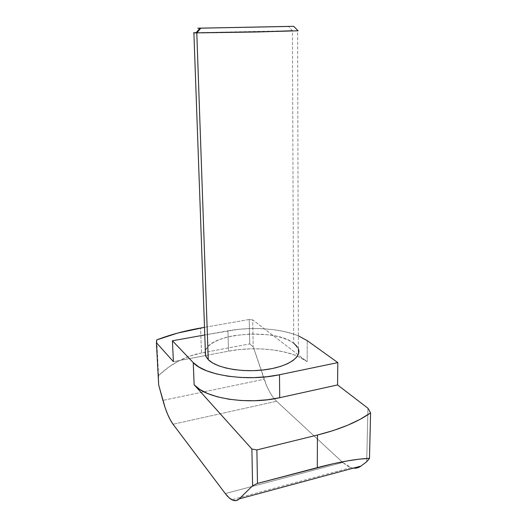 <?xml version="1.0" encoding="UTF-8"?>
<svg xmlns="http://www.w3.org/2000/svg" width="527" height="527" viewBox="0 0 527 527"><rect width="100%" height="100%" fill="white"/><g stroke="black" fill="none" stroke-linecap="round" stroke-linejoin="round"><path stroke-width="0.4" stroke-dasharray="2.63 1.98" d="M292.419 30.744L288.598 26.409L292.419 30.744L293.691 343.229L292.419 30.744L196.136 32.648L298.091 30.79M297.024 346.463L298.401 348.94L293.691 343.229L288.875 340.356L282.775 337.939L275.634 336.048L267.703 334.731L250.588 333.947L233.645 335.679L225.945 337.432L219.107 339.717L213.395 342.471L209.028 345.607L206.202 349.026L205.359 351.008C209.265 333.123 274.85 327.728 293.691 343.229M353.334 468.134L350.989 467.62L342.761 462.469L225.273 493.568L342.761 462.469L276.57 401.258L173.054 424.255L276.57 401.258L274.238 398.781C270.298 393.959 266.932 387.444 264.146 379.249L162.902 400.395L264.146 379.249L253.204 346.766L249.719 343.9L249.238 319.487L249.719 343.9L201.505 352.991L200.57 328.025L201.505 352.991L249.719 343.9L253.204 346.766L252.703 319.896L307.182 361.66L307.201 340.626L307.182 361.66L297.393 356.147C279.83 348.63 251.563 346.707 228.501 351.166L205.523 355.541L228.501 351.166L227.941 330.811L204.779 334.968L238.85 329.296L250.16 328.578L261.53 328.67L272.611 329.573L283.058 331.272L292.518 333.723L298.368 335.851C280.759 328.44 251.642 326.483 227.941 330.811L228.501 351.166L239.33 349.579L250.562 348.828L261.847 348.94L272.848 349.915L283.216 351.726L292.61 354.335L300.706 357.675L307.182 361.66L252.703 319.896L253.204 346.766L266.787 386.12L269.804 392.233L273.105 397.345L276.57 401.258L342.761 462.469L347.57 466.085L352.326 467.969L356.832 467.989M249.238 319.487L204.502 327.333L249.238 319.487L252.703 319.896L249.238 319.487M366.713 461.718L367.951 408.247L366.713 461.718M173.409 361.647L205.497 355.547L173.409 361.647M158.587 375.534L156.684 339.908L158.68 384.993L158.587 375.534C164.984 369.453 171.756 364.552 178.903 360.837L168.403 367.339L158.587 375.534M201.505 352.991C193.686 354.46 186.15 357.075 178.903 360.837L189.97 356.054L201.505 352.991M298.401 348.946L297.636 30.764M350.989 467.62L231.728 499.675"/><path stroke-width="0.79" d="M292.419 30.744L259.442 31.923L196.788 32.891L200.813 28.175L200.016 28.181L288.598 26.409L197.717 28.194L293.611 26.35L200.813 28.175L196.788 32.891L254.594 32.028L298.091 30.79M208.264 359.691C216.274 367.918 241.649 372.727 264.435 369.829C287.281 367.009 301.787 357.438 298.401 348.946L298.592 353.564L296.655 357.168L292.907 360.613L287.446 363.755L280.463 366.443L272.235 368.557L263.105 369.987L253.474 370.659L243.777 370.54L234.449 369.644L225.905 368.017L218.507 365.731L212.559 362.912L208.264 359.691L196.788 32.891L208.264 359.691L205.754 356.199L205.082 352.596L205.359 351.008L205.523 355.626L208.264 359.691M298.368 335.851L307.201 340.626L337.82 362.602L279.494 374.743L267.117 376.713L254.027 377.642L240.832 377.477L228.178 376.232L216.637 373.972L206.722 370.83L198.831 366.97L193.244 362.583L172.415 340.778L204.779 334.968L172.415 340.778L193.244 362.583L194.147 384.743L251.873 449.037L252.611 485.756L239.199 498.891L236.182 500.558L232.756 500.156L229.067 497.771L225.273 493.568L173.054 424.255L170.313 419.927L167.652 414.347L165.149 407.76L158.68 384.993L156.414 342.715L173.409 361.647L172.415 340.778L173.409 361.647L156.414 342.715L158.68 384.993L162.902 400.395C165.853 411.034 169.233 418.985 173.054 424.255L225.273 493.568C227.466 496.48 229.62 498.516 231.728 499.675C234.555 501.19 237.045 500.933 239.199 498.891L252.611 485.756L251.873 449.037L256.88 449.926L317.438 435.038L317.287 467.64L257.486 483.417L256.88 449.926L317.438 435.038L333.36 430.526L347.655 425.243L360.119 419.321L370.586 412.891L367.951 408.247L337.557 384.941L337.82 362.602L307.201 340.626L298.368 335.851M297.024 346.463L293.691 343.229M204.502 327.333L177.632 333.09L156.684 339.908L156.414 342.715L156.684 339.908C169.99 334.783 184.615 330.818 200.57 328.025L204.502 327.333M356.832 467.989L360.903 466.092L366.713 461.718L369.48 458.378L370.586 412.891C357.701 421.969 339.981 429.347 317.438 435.038L317.287 467.64C328.262 464.748 338.196 462.522 347.089 460.96C355.804 459.432 363.268 458.576 369.48 458.378L370.586 412.891L367.951 408.247L337.557 384.941L337.82 362.602L279.494 374.743L279.712 397.707L337.557 384.941L279.712 397.707L279.494 374.743C247.275 381.904 204.008 375.31 193.244 362.583L194.147 384.743C204.865 398.214 247.762 405.23 279.712 397.707L267.439 399.776L254.455 400.737L241.379 400.546L228.823 399.209L217.374 396.811L207.533 393.478L199.7 389.387L194.147 384.743L251.873 449.037L256.88 449.926L257.486 483.417L252.611 485.756L257.486 483.417L333.005 463.793L347.089 460.96L359.302 459.155L369.48 458.378L366.713 461.718L360.903 466.092L239.199 498.891L360.903 466.092C358.623 467.792 356.1 468.47 353.334 468.134M196.788 32.891L193.89 32.858L196.136 32.648C192.678 32.793 192.605 32.872 195.925 32.891L196.788 32.891M298.124 30.823L293.723 26.357M205.523 355.626L193.89 32.858M195.925 32.891L200.016 28.181"/></g></svg>

